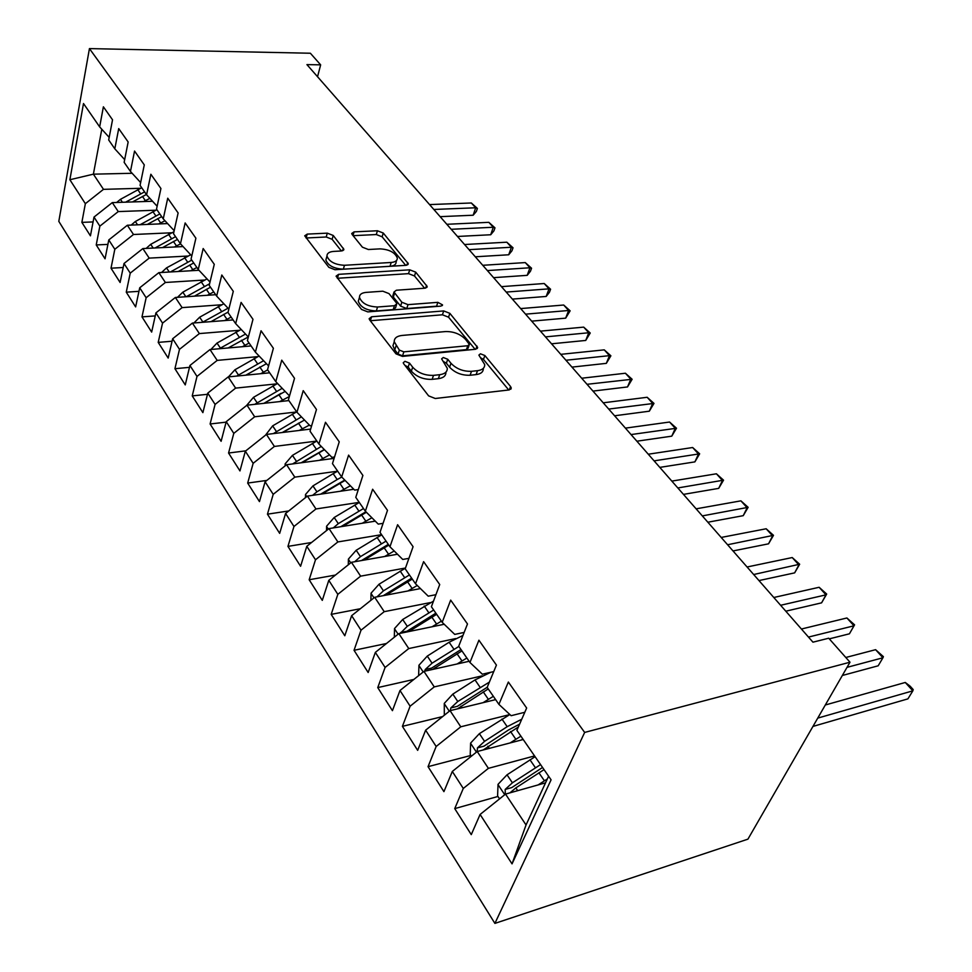 <?xml version="1.0" encoding="UTF-8"?>
<svg xmlns="http://www.w3.org/2000/svg" width="972" height="972" viewBox="0 0 972 972"><rect width="100%" height="100%" fill="white"/><g stroke="black" fill="none" stroke-linecap="round" stroke-linejoin="round"><path stroke-width="1.46" d="M404.947 361.317L403.222 362.75L403.635 363.686L428.628 395.883L435.262 398.496L509.061 389.954L511.26 388.022L510.555 386.516L484.858 355.521L480.435 353.796L478.88 355.108L484.712 364.573C484.797 367.963 482.391 370.004 477.519 370.672L471.505 371.316C463.194 371.571 456.354 368.886 450.972 363.273L447.74 359.263L443.268 357.502L441.628 358.875L447.29 368.303C447.363 371.851 444.836 373.977 439.709 374.694L433.5 375.362C424.971 375.629 418.021 372.908 412.675 367.185L409.491 363.103L404.947 361.317M333.226 235.467L327.297 233.146L307.213 234.106L304.71 235.807L328.84 267.324L334.951 269.718L406.004 265.32L408.264 263.679L383.26 233.025L377.428 230.765L354.063 231.871L351.706 233.487L352.192 234.544L362.422 247.192L368.364 249.512L380.076 248.868C389.347 249.415 395.094 252.489 397.317 258.066C397.354 260.618 395.312 262.088 391.206 262.464L344.477 265.283C335.024 264.785 329.192 261.723 326.969 256.073C326.957 253.34 329.156 251.797 333.566 251.42L341.439 250.983L343.857 249.294L333.226 235.467L332.132 239.306L326.215 236.998L306.071 237.994M306.933 64.614L812.944 642.176L828.727 638.215L849.99 662.211L584.658 732.426L89.436 48.6L310.372 53.241L320.651 64.845L306.933 64.614M371.608 316.775L369.129 318.707L369.664 319.922L396.005 353.869L402.469 356.396L475.43 349.276L477.641 347.441L449.854 313.336L443.718 310.931L371.608 316.775L370.296 320.748M361.511 309.424L336.069 276.17L338.56 274.347L409.722 269.815L415.7 272.148L427.17 286.497L424.922 288.198L396.369 290.227L394.012 292.001L401.837 302.243L408.009 304.649L437.85 302.341L442.539 304.892L440.972 306.107L367.805 311.891L361.511 309.424M584.658 732.426L494.894 923.4L58.806 221.361L89.436 48.6M497.956 796.457L454.738 808.619L471.274 834.632L480.095 814.463L512.037 863.877L551.088 779.823L516.885 730.361L526.654 708.029L508.356 682.04L498.903 704.36L487.179 687.398L496.425 665.091L478.917 640.208L469.95 662.479L458.711 646.222L467.483 623.975L450.68 600.113L442.187 622.323L431.398 606.722L439.721 584.537L423.61 561.658L415.542 583.795L405.19 568.814L413.076 546.701L397.609 524.722L389.954 546.774L380.003 532.377L387.5 510.361L372.628 489.232L365.351 511.199L355.776 497.348L362.896 475.43L348.596 455.115L341.682 476.96L332.473 463.632L339.24 441.823L325.474 422.273L318.901 444.01L310.032 431.179L316.471 409.479L303.215 390.647L296.958 412.262L288.392 399.893L294.528 378.315L281.746 360.162L275.793 381.656L267.543 369.725L273.387 348.28L261.055 330.772L255.381 352.131L247.41 340.613L252.987 319.302L241.092 302.401L235.674 323.64L227.983 312.51L233.292 291.333L221.798 275.003L216.647 296.108L209.211 285.355L214.277 264.311L203.172 248.54L198.252 269.499L191.059 259.111L195.894 238.201L185.154 222.953L180.464 243.778L173.502 233.717L178.119 212.953L167.731 198.203L163.247 218.882L156.516 209.15L160.927 188.532L150.867 174.255L146.59 194.789L140.065 185.36L144.281 164.888L134.549 151.061L130.455 171.449L124.137 162.312L128.158 141.985L118.718 128.596L114.805 148.825L108.694 139.968L112.533 119.799L103.384 106.811L99.654 126.895L109.18 137.38M454.738 808.619L463.28 788.45L452.308 771.452L477.216 751.526L523.215 739.522M470.873 755.463L428.045 766.665L443.925 791.633L452.308 771.452M428.045 766.665L436.161 746.484L425.627 730.179L450.048 710.654L495.635 699.633M442.637 716.571L402.408 726.351L417.668 750.348L425.627 730.179M402.408 726.351L410.123 706.194L399.99 690.509L423.938 671.385L469.124 661.288M413.841 679.44L377.756 687.593L392.433 710.666L399.99 690.509M377.756 687.593L385.094 667.46L375.35 652.382L398.836 633.623L444.204 624.267M386.467 643.5L354.039 650.292L368.157 672.503L375.35 652.382M354.039 650.292L361.013 630.196L351.633 615.689L374.682 597.294L420.451 588.582M360.357 608.727L331.185 614.377L344.793 635.761L351.633 615.689M331.185 614.377L337.831 594.329L328.791 580.357L351.427 562.314L397.499 554.247M335.437 575.06L309.169 579.762L322.291 600.38L328.791 580.357M309.169 579.762L315.499 559.775L306.788 546.3L329.022 528.598L375.301 521.162M311.599 542.485L287.943 546.385L300.591 566.263L306.788 546.3M287.943 546.385L293.969 526.472L285.574 513.471L307.407 496.097L353.832 489.268M288.757 510.944L267.458 514.176L279.669 533.361L285.574 513.471M267.458 514.176L273.205 494.335L265.101 481.796L286.558 464.738L334.113 458.359M266.838 480.411L247.678 483.072L259.463 501.601L265.101 481.796M247.678 483.072L253.157 463.316L245.333 451.215L266.425 434.448L310.651 429.065M245.795 450.838L228.566 453.025L239.963 470.934L245.333 451.215M228.566 453.025L233.79 433.366L226.233 421.666L246.973 405.19L288.878 400.586M226.112 422.14L210.098 423.986L221.106 441.3L226.233 421.666M210.098 423.986L215.091 404.413L207.777 393.113L228.177 376.917L269.669 372.811M207.473 394.304L192.237 395.896L202.881 412.638L207.777 393.113M192.237 395.896L197 376.419L189.929 365.484L209.988 349.568L251.092 345.935M189.479 367.343L174.936 368.704L185.251 384.912L189.929 365.484M174.936 368.704L179.492 349.337L172.651 338.754L192.395 323.093L233.11 319.922M172.08 341.221L158.205 342.387L168.18 358.073L172.651 338.754M158.205 342.387L162.543 323.129L155.921 312.875L175.361 297.468L215.675 294.71M155.253 315.9L141.985 316.884L151.656 332.084L155.921 312.875M141.985 316.884L146.14 297.736L139.713 287.797L158.849 272.646L198.968 270.277M138.96 291.333L126.263 292.171L135.63 306.909L139.713 287.797M126.263 292.171L130.236 273.132L124.015 263.497L142.86 248.577L183.052 246.572M123.189 267.507L111.015 268.199L120.103 282.488L124.015 263.497M111.015 268.199L114.818 249.269L108.779 239.938L127.344 225.249L167.585 223.572M107.904 244.385L96.228 244.944L105.049 258.807L108.779 239.938M96.228 244.944L99.861 226.136L94.005 217.072L112.29 202.613L152.555 201.265M93.081 221.932L81.867 222.369L90.432 235.832L94.005 217.072M81.867 222.369L85.354 203.683L69.875 179.735L83.495 103.53L99.654 126.895M114.805 148.825L124.671 159.627M132.131 173.283L93.385 174.17L103.482 189.346L140.478 188.301M85.354 203.683L103.482 189.346M69.875 179.735L93.385 174.17L101.793 129.264M130.455 171.449L140.648 182.566M112.29 202.613L118.256 211.58L155.714 210.219M99.861 226.136L118.256 211.58M146.59 194.789L157.136 206.246M127.344 225.249L133.492 234.495L171.412 232.794M114.818 249.269L133.492 234.495M163.247 218.882L174.182 230.692M142.86 248.577L149.19 258.115L187.596 256.061M130.236 273.132L149.19 258.115M180.464 243.778L191.788 255.952M158.849 272.646L165.386 282.475L204.302 280.045M146.14 297.736L165.386 282.475M198.252 269.499L210.001 282.074M175.361 297.468L182.104 307.626L221.531 304.771M162.543 323.129L182.104 307.626M216.647 296.108L228.845 309.072M192.395 323.093L199.369 333.578L239.319 330.298M179.492 349.337L199.369 333.578M235.674 323.64L248.358 337.029M209.988 349.568L217.193 360.393L257.702 356.651M197 376.419L217.193 360.393M268.576 365.922L255.381 352.131M228.177 376.917L235.625 388.12L276.704 383.867M215.091 404.413L235.625 388.12M289.717 395.227L288.915 395.325L275.793 381.656M246.973 405.19L254.676 416.781L296.363 411.994M233.79 433.366L254.676 416.781M311.684 425.578L310.044 425.772L296.958 412.262M266.425 434.448L274.396 446.44L316.714 441.081M253.157 463.316L274.396 446.44M334.526 456.998L331.938 457.35L318.901 444.01M286.558 464.738L294.808 477.143L337.685 471.177L333.165 473.68L337.199 479.548L316.933 491.82L312.595 495.331M273.205 494.335L294.808 477.143M358.303 489.56L354.659 490.107L341.682 476.96M307.407 496.097L315.961 508.964L359.239 502.366M293.969 526.472L315.961 508.964M383.077 523.325L378.242 524.115L365.351 511.199M329.022 528.598L337.879 541.939L381.583 534.673M315.499 559.775L337.879 541.939M408.92 558.353L402.748 559.447L389.954 546.774M351.427 562.314L360.624 576.153L405.47 568.025M337.831 594.329L360.624 576.153M435.918 594.694L428.227 596.176L415.542 583.795M374.682 597.294L384.232 611.667L430.244 602.616M361.013 630.196L384.232 611.667M464.154 632.42L454.738 634.4L442.187 622.323M398.836 633.623L408.762 648.555L455.661 638.555M385.094 667.46L408.762 648.555M493.74 671.591L482.355 674.203L469.95 662.479M423.938 671.385L434.253 686.9L482.136 675.868M410.123 706.194L434.253 686.9M524.795 712.282L511.126 715.696L498.903 704.36M450.048 710.654L460.777 726.801L509.729 714.602M436.161 746.484L460.777 726.801M477.216 751.526L488.394 768.342L534.564 755.924M463.28 788.45L488.394 768.342M849.99 662.211L747.93 839.152L494.894 923.4M317.54 76.727L320.651 64.845M480.095 814.463L505.525 794.1L526.046 824.973L548.597 776.227M505.525 794.1L545.535 782.837M512.037 863.877L526.046 824.973M404.935 365.375L408.179 367.1L411.363 371.195C416.684 376.905 423.622 379.627 432.151 379.347L433.5 375.362M445.978 372.082L445.917 372.252C445.99 375.812 443.475 377.95 438.348 378.679L432.151 379.347M483.376 368.291L483.303 368.485C483.388 371.887 480.982 373.916 476.122 374.597L470.108 375.253C461.809 375.52 454.981 372.835 449.611 367.222L446.391 363.2L443.439 361.548M508.733 389.991L483.461 359.421L480.812 357.866M475.101 349.312L448.554 317.188L442.418 314.794L370.393 320.736M399.346 350.09L403.842 351.852L467.811 345.728L469.379 344.428L465.552 339.386C460.315 334.016 453.645 331.416 445.553 331.561L402.031 335.449C396.783 336.081 394.182 338.183 394.231 341.743L399.346 350.09L398.058 354.075L402.554 355.837L403.842 351.852M469.099 345.206L468.006 348.316L466.438 349.616L402.554 355.837M394.085 342.205L392.955 345.716L394.766 349.847L396.054 345.862M398.058 354.075L394.766 349.847M424.606 288.222L414.485 275.963L408.507 273.642L337.333 278.284M393.101 294.929L393.344 297.08L400.598 306.131L406.758 308.537L436.574 306.192L437.85 302.341M438.129 306.326L436.574 306.192M366.043 292.402C361.645 292.839 359.446 294.492 359.482 297.347C361.803 303.373 367.829 306.593 377.549 307.006L394.425 305.706L396.807 303.884L396.248 302.669L388.994 293.605L382.847 291.199L366.043 292.402M359.069 298.696L358.291 301.284C360.612 307.322 366.626 310.542 376.334 310.943L377.549 307.006M396.491 304.868L395.568 307.784L393.198 309.618L376.334 310.943M341.391 250.995L332.132 239.306M326.519 257.677L325.863 259.974C328.074 265.623 333.906 268.697 343.347 269.171L344.477 265.283M396.6 260.375L396.126 261.881C396.163 264.445 394.122 265.915 390.015 266.292L343.347 269.171M405.701 265.344L382.118 236.804L376.298 234.544L353.115 235.686M538.148 784.914L547.333 778.949M499.547 798.875L497.591 795.91L498.041 784.331L507.032 774.806L535.086 756.69M509.984 792.836L515.828 787.903L544.028 769.63M812.957 726.424L907.909 698.868L912.854 690.837L905.272 682.466L825.325 704.992M540.553 764.6L512.402 782.812L505.173 789.434L505.306 794.27M505.173 789.434L511.734 787.599L542.546 767.479M817.744 718.114L912.854 690.837L913.194 689.561L910.169 686.22L905.272 682.466M521.15 740.069L522.924 739.097M510.106 742.948L520.895 736.168M471.371 756.204L470.217 754.466L470.618 743.058L479.378 733.653L509.875 714.529M483.169 749.971L518.343 727.007M842.347 675.479L878.19 665.796L882.928 657.777L875.602 649.685L845.798 657.485M521.757 719.219L507.19 726.679L484.554 741.344L477.471 747.857L477.118 751.599M477.471 747.857L483.983 746.168L508.611 729.911L519.607 724.14M847.025 667.351L882.928 657.777L883.402 656.659L875.602 649.685M494.177 699.986L495.428 699.33M483.108 702.659L493.351 696.317M444.313 715.234L444.277 703.388L452.818 694.117L475.016 679.914L490.836 672.26M457.435 708.867L488.236 688.929M829.298 638.859L849.431 633.805L853.987 625.798L846.904 617.973L801.426 629.018M489.366 682.113L457.788 701.505L450.862 707.908L450.291 710.593M450.862 707.908L457.314 706.352L487.239 687.265M808.485 637.073L853.987 625.798L854.582 624.838L849.431 633.805M846.904 617.973L854.582 624.838M468.212 661.482L468.99 661.094M457.119 663.973L466.864 658.02M418.64 675.613L418.932 665.249L427.279 656.088L449.113 642.249L462.939 635.469M432.698 669.429L461.943 650.9M785.813 611.194L821.595 602.847L825.981 594.852L819.129 587.282L773.809 597.501M458.857 646.441L432.054 663.196L425.274 669.489L424.691 671.215M425.274 669.489L431.665 668.068L460.995 649.539M780.625 605.277L825.981 594.852L826.686 594.05L821.595 602.847M819.129 587.282L826.686 594.05M443.196 624.474L444.01 624.073M432.078 626.77L441.385 621.157M394.328 637.231L394.535 628.532L402.687 619.492L433.512 601.109M408.933 631.545L436.647 614.316M758.986 580.576L794.646 572.873L798.875 564.902L792.229 557.551L747.079 566.992M433.67 610.015L407.292 626.333L400.257 633.331M400.658 632.529L406.976 631.229L435.857 613.174M753.677 574.525L799.664 564.222L794.646 572.873M792.229 557.551L799.664 564.222M419.078 588.85L420.196 588.327M407.936 590.964L417.255 585.46M370.891 600.319L371.049 593.175L379.019 584.245L405.421 568.158M386.103 595.119L412.286 579.081M733.022 550.942L768.548 543.822L772.606 535.876L766.167 528.768L721.2 537.443M409.419 574.938L383.442 590.83L376.99 596.857M383.296 595.654L411.642 578.146M727.591 544.745L773.493 535.329L768.548 543.822M766.167 528.768L773.493 535.329M395.811 554.538L397.183 553.931M384.657 556.494L394.195 550.978M348.304 564.805L348.401 559.094L356.189 550.274L381.704 534.843M364.111 560.091L388.812 545.122M707.859 522.219L743.24 515.67L747.152 507.748L740.907 500.847L696.122 508.83M386.042 541.125L360.466 556.628L354.731 561.731M361.487 560.552L388.29 544.381M702.319 515.901L748.136 507.323L743.24 515.67M740.907 500.847L748.136 507.323M373.357 521.478L374.949 520.81M362.192 523.276L371.924 517.772M326.507 530.603L326.568 526.217L334.186 517.505L359.312 502.463M342.812 526.387L366.408 512.256M683.474 494.384L718.697 488.369L722.463 480.472L716.413 473.789L671.834 481.104M363.504 508.526L338.305 523.641L333.275 527.918M340.747 526.715L365.909 511.758M677.836 487.956L723.533 480.168L718.697 488.369M716.413 473.789L723.533 480.168M351.67 489.584L353.443 488.88M340.492 491.237L350.382 485.769M305.451 497.652L305.5 494.493L312.948 485.891L333.165 473.68M322.182 493.922L345.084 480.411M659.818 467.386L694.883 461.882L698.516 454.021L692.647 447.521L648.275 454.216M341.767 477.045L337.199 479.548M320.675 494.141L344.756 480.071M654.095 460.862L699.658 453.815L694.883 461.882M692.647 447.521L699.658 453.815M330.711 458.808L334.368 457.508M319.533 460.315L329.544 454.908M285.124 465.867L285.148 463.863L292.438 455.37L316.836 441.021M302.183 462.636L324.454 449.696M636.879 441.203L671.774 436.161L675.285 428.336L669.574 422.03L625.421 428.13M321.258 446.427L292.621 463.923M301.186 462.769L324.284 449.514M631.071 434.569L676.488 428.227L671.774 436.161M669.574 422.03L676.488 428.227M299.279 430.45L309.388 425.104M265.478 435.201L272.634 425.87L296.667 411.849M282.816 432.455L304.491 420.038L282.269 432.516M614.596 415.785L649.32 411.192L652.71 403.404L647.17 397.281L603.235 402.809M301.417 416.867L273.339 433.609M608.715 409.066L653.986 403.392L649.32 411.192M647.17 397.281L653.986 403.392M279.681 401.594L289.352 396.54M246.487 405.579L253.473 397.354L277.542 383.478M264.032 403.319L285.161 391.4M592.969 391.096L627.523 386.941L630.792 379.177L625.409 373.236L581.693 378.23M282.196 388.326L254.725 404.34M263.91 403.331L281.066 393.32M587.027 384.305L632.128 379.262L627.523 386.941M625.409 373.236L632.128 379.262M260.727 373.698L267.665 369.895M228.444 376.893L234.945 369.761L259.087 356.019M245.819 375.168L266.425 363.722M571.961 367.112L606.334 363.358L609.48 355.643L604.256 349.859L560.771 354.343M263.57 360.733L236.718 376.067M565.947 360.248L609.48 355.643L610.89 355.801L606.334 363.358M604.256 349.859L610.89 355.801M242.38 346.712L249.099 343.055M210.9 349.483L217.011 343.067L241.19 329.459M228.165 347.964L248.285 336.956M551.537 343.809L585.727 340.443L588.777 332.752L583.686 327.127L540.444 331.136M245.527 334.04L219.32 348.741M545.474 336.883L588.777 332.752L590.235 333.007L585.727 340.443M583.686 327.127L590.235 333.007M224.605 320.578L231.142 317.079M193.926 322.971L199.649 317.212L223.839 303.762M211.021 321.647L228.08 312.097M531.684 321.149L565.68 318.148L568.632 310.493L563.687 305.026L520.676 308.586M228.031 308.209L202.492 322.303M525.573 314.163L568.632 310.493L570.139 310.821L565.68 318.148M563.687 305.026L570.139 310.821M207.376 295.281L213.731 291.904M177.487 297.323L182.821 292.171L207.012 278.879M194.4 296.168L210.487 287.214M512.378 299.109L546.179 296.448L549.034 288.842L544.211 283.52L501.455 286.643M209.588 283.775L186.223 296.727M506.218 292.074L549.034 288.842L550.589 289.231L549.447 292.28L546.179 296.448M544.211 283.52L550.589 289.231M190.682 270.763L196.866 267.507M161.571 272.476L166.504 267.895L190.682 254.761M178.253 271.492L193.72 262.962M493.594 277.664L527.201 275.343L529.959 267.762L525.269 262.586L482.756 265.295M191.751 260.095L170.428 271.953M487.385 270.581L529.959 267.762L531.562 268.223L530.457 271.249L527.201 275.343M525.269 262.586L531.562 268.223M174.486 246.997L180.525 243.851M146.14 248.419L150.696 244.349L173.952 231.713M162.567 247.593L177.463 239.44M475.296 256.79L508.721 254.773L511.381 247.24L506.813 242.198L464.555 244.519M175.543 236.67L155.07 247.969M469.063 249.658L511.381 247.24L513.034 247.775L511.965 250.776L508.721 254.773M506.813 242.198L513.034 247.775M158.764 223.937L164.985 220.766M131.171 225.091L135.351 221.507L156.893 209.697M147.343 224.411L161.692 216.622M457.496 236.463L490.714 234.75L493.29 227.254L488.843 222.333L446.828 224.289M159.833 213.937L140.138 224.714M451.215 229.295L493.29 227.254L494.979 227.837L493.946 230.838L490.714 234.75M488.843 222.333L494.979 227.837M143.516 201.569L149.895 198.373M116.652 202.468L120.455 199.333L141.718 187.742M132.532 201.933L146.383 194.485M440.146 216.659L473.17 215.225L475.673 207.777L471.335 202.99L429.563 204.582M144.573 191.873L125.619 202.164M433.84 209.466L475.673 207.777L477.386 208.421L476.389 211.398L473.17 215.225M471.335 202.99L477.386 208.421M411.363 371.195L412.675 367.185M438.348 378.679L439.709 374.694M446.391 363.2L447.74 359.263M449.611 367.222L450.972 363.273M470.108 375.253L471.505 371.316M476.122 374.597L477.519 370.672M483.461 359.421L484.858 355.521M509.292 389.93L510.555 386.516M408.179 367.1L409.491 363.103M442.418 314.794L443.718 310.931M448.554 317.188L449.854 313.336M475.891 349.215L476.997 346.056M466.438 349.616L467.811 345.728M337.43 278.271L338.56 274.347M408.507 273.642L409.722 269.815M414.485 275.963L415.7 272.148M425.687 288.077L426.599 285.294M393.344 297.08L394.559 293.192M400.598 306.131L401.837 302.243M406.758 308.537L408.009 304.649M393.198 309.618L394.425 305.706M342.63 250.776L343.371 248.212M390.015 266.292L391.206 262.464M352.994 235.528L354.063 231.871M376.298 234.544L377.428 230.765M382.118 236.804L383.26 233.025M406.891 265.186L407.73 262.537M306.156 237.982L307.213 234.106M326.215 236.998L327.297 233.146M498.029 784.623L504.735 794.719M538.889 772.764L544.417 780.795M529.971 759.8L535.426 767.722M515.828 787.903L517.687 790.673M507.032 774.806L512.402 782.812M470.606 743.337L476.45 752.134M510.519 731.515L515.816 739.23M501.941 719.061L507.19 726.679M487.835 746.241L489.268 748.379M479.378 733.653L484.554 741.344M444.265 703.667L449.295 711.249M483.254 691.882L488.345 699.293M475.016 679.914L480.047 687.228M460.947 706.207L461.992 707.762M452.818 694.117L457.788 701.505M418.92 665.528L423.209 671.968M457.034 653.767L461.943 660.899M449.113 642.249L453.96 649.296M435.092 667.715L435.772 668.736M427.279 656.088L432.054 663.196M394.535 628.799L398.119 634.206M431.811 617.099L436.525 623.963M424.181 606.006L428.846 612.785M402.687 619.492L407.292 626.333M371.037 593.442L373.977 597.865M407.523 581.778L412.067 588.388M400.172 571.099L404.668 577.635M379.019 584.245L383.442 590.83M348.401 559.35L350.734 562.873M384.11 547.746L388.496 554.125M377.027 537.455L381.364 543.749M356.189 550.274L360.466 556.628M326.568 526.484L328.329 529.145M361.535 514.941L365.764 521.077M354.707 505.003L358.887 511.078M334.186 517.505L338.305 523.641M305.487 494.76L306.739 496.631M339.763 483.266L343.833 489.195M312.948 485.891L316.933 491.82M285.136 464.118L285.902 465.26M318.731 452.697L322.668 458.42M312.352 443.426L316.252 449.1M292.438 455.37L296.29 461.08M298.416 423.16L302.219 428.688M292.256 414.206L296.023 419.685M272.634 425.87L276.34 431.398M278.77 394.608L282.451 399.954M272.816 385.945L276.461 391.242M253.473 397.354L257.07 402.7M259.779 366.991L263.339 372.167M254.008 358.607L257.531 363.735M234.945 369.761L238.419 374.937M241.384 340.261L244.835 345.279M235.807 332.145L239.221 337.114M217.011 343.067L220.377 348.073M223.584 314.381L226.926 319.241M218.19 306.532L221.495 311.332M199.649 317.212L202.905 322.06M206.343 289.316L209.575 294.018M201.107 281.698L204.314 286.363M182.821 292.171L185.895 296.752M189.625 265.016L192.772 269.572M184.559 257.629L187.657 262.148M166.504 267.895L169.286 272.026M173.417 241.457L176.467 245.88M168.496 234.288L171.509 238.675M150.696 244.349L153.187 248.067M157.695 218.591L160.647 222.88M152.92 211.641L155.848 215.893M135.351 221.507L137.574 224.824M142.434 196.405L145.302 200.572M137.793 189.662L140.636 193.78M120.455 199.333L122.436 202.273M510.798 389.25L511.26 388.022M477.252 348.547L477.641 347.441M392.955 345.716L394.231 341.743M426.866 287.433L427.17 286.497M392.797 295.889L394.012 292.001M442.309 305.585L442.539 304.892M358.291 301.284L359.482 297.347M343.614 250.132L343.857 249.294M325.863 259.974L326.969 256.073M407.985 264.554L408.264 263.679"/></g></svg>
